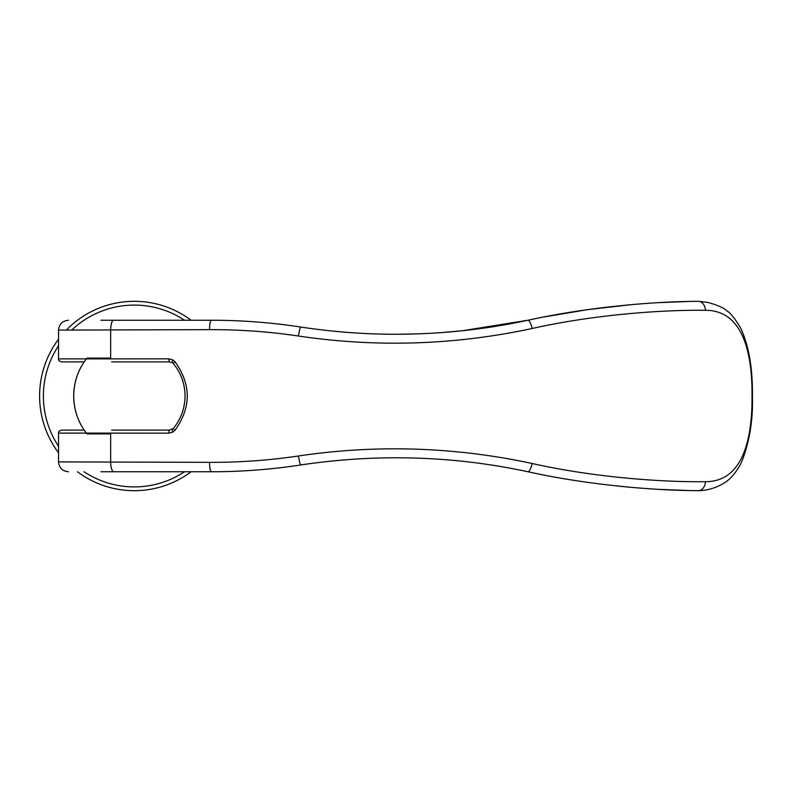 <?xml version="1.0" encoding="UTF-8"?>
<svg xmlns="http://www.w3.org/2000/svg" width="792" height="792" viewBox="0 0 792 792"><rect width="100%" height="100%" fill="white"/><g stroke="black" fill="none" stroke-linecap="round" stroke-linejoin="round"><path stroke-width="1.19" d="M110.662 433.877L86.981 433.877C78.428 423.245 74.002 410.622 73.686 396C74.002 381.378 78.428 368.755 86.981 358.123L110.662 358.123M66.033 461.904L58.539 461.904L58.539 433.115L110.662 433.115L110.662 461.904A9.85 3.208 90 0 0 113.86 471.755L211.494 471.755C241.194 471.775 270.963 469.507 300.792 464.963C377.655 453.489 453.38 455.756 527.957 471.755C588.208 485.13 655.41 490.614 698.425 490.654M58.539 433.115C58.143 431.897 59.152 430.888 61.568 430.086L84.19 430.086A60.598 60.598 0 0 1 84.19 361.914L61.568 361.914C59.143 361.103 58.133 360.093 58.539 358.875L58.539 330.096C59.133 324.116 62.41 320.839 68.389 320.245M191.11 471.755A94.694 94.694 0 0 1 77.477 471.755M58.539 452.816A94.694 94.694 0 0 1 58.539 339.184M184.546 471.755A90.902 90.902 0 0 1 84.041 471.755M58.539 446.252A90.902 90.902 0 0 1 58.539 345.748M71.686 330.096A90.902 90.902 0 0 1 184.546 320.245M66.3 330.096A94.694 94.694 0 0 1 191.11 320.245M110.662 433.115L168.854 433.165L172.824 432.105L175.012 430.274A3.029 0.535 -140.5 0 1 173.448 428.294C181.022 418.968 184.892 408.197 185.051 396C184.892 383.793 181.022 373.032 173.448 363.696A3.029 0.535 -39.5 0 1 175.012 361.726L172.824 359.895L172.092 362.568L173.448 363.696M688.09 301.505L658.865 302.633M68.389 471.755C62.41 471.161 59.133 467.874 58.539 461.904L209.514 462.34C239.402 462.478 269.032 460.36 298.426 455.974C376.804 444.371 454.737 446.886 532.194 463.508C592.079 476.992 659.865 482.269 705.494 481.694C740.233 481.764 752.41 444.847 752.034 396C752.4 347.282 740.322 310.246 705.484 310.306C659.865 309.731 592.069 315.008 532.194 328.492C454.737 345.114 376.804 347.629 298.426 336.026A9.85 0.99 -81.3 0 1 300.792 327.037C331.977 331.818 363.677 334.234 395.891 334.264C363.944 334.254 332.244 331.838 300.792 327.037C270.963 322.493 241.194 320.225 211.494 320.245L113.731 320.245C111.929 320.433 110.91 323.71 110.662 330.096L110.662 358.875L58.539 358.875M298.426 336.026C269.032 331.64 239.402 329.522 209.514 329.65L58.539 330.096M100.96 471.755L167.627 471.755M173.448 428.294L169.646 430.086A3.029 0.792 90 0 0 168.854 433.165M172.824 359.895L168.854 358.835A3.029 0.792 90 0 0 169.646 361.914L172.092 362.568M440.837 332.65L462.558 330.719L527.947 320.245C485.1 329.502 441.075 334.175 395.891 334.264L417.879 333.877M298.02 465.379L300.792 464.963A9.85 0.99 81.3 0 1 298.426 455.974M113.731 320.245L100.96 320.245M167.627 320.245L200.049 320.245M688.09 490.495L659.013 489.367M169.646 361.914L111.632 361.914M113.86 471.755L211.494 471.755A9.85 1.98 90 0 1 209.514 462.34M621.294 486.417L632.075 487.436M635.511 487.733L640.758 488.149M632.422 304.534L587.803 309.623L544.678 316.83M175.012 430.274C191.327 407.425 191.327 384.575 175.012 361.726M168.854 358.835L110.662 358.875M111.632 430.086L169.646 430.086M705.504 481.694A9.85 7.079 89.9 0 1 698.643 490.654A9.85 7.079 89.9 0 1 698.415 490.654M705.484 310.306A9.841 7.069 -89.9 0 0 698.623 301.346A9.841 7.069 -89.9 0 0 698.396 301.346C655.39 301.386 588.199 306.88 527.957 320.245A9.85 2.425 -102.1 0 1 532.194 328.492M172.824 432.105L172.092 429.432M209.514 329.65A9.85 1.98 -90 0 1 211.494 320.245M532.194 463.508A9.85 2.425 102.1 0 1 527.957 471.755M752.034 396L752.4 396C752.776 368.329 748.836 345.619 740.589 327.848C734.54 317.998 729.937 312.335 726.779 310.85C724.373 308.167 718.176 305.375 708.177 302.465L698.623 301.346M698.643 490.654C706.909 490.535 715.087 488.199 723.185 483.635C730.174 479.645 736.283 472.547 741.49 462.35C749.549 441.896 753.182 419.78 752.4 396"/></g></svg>
